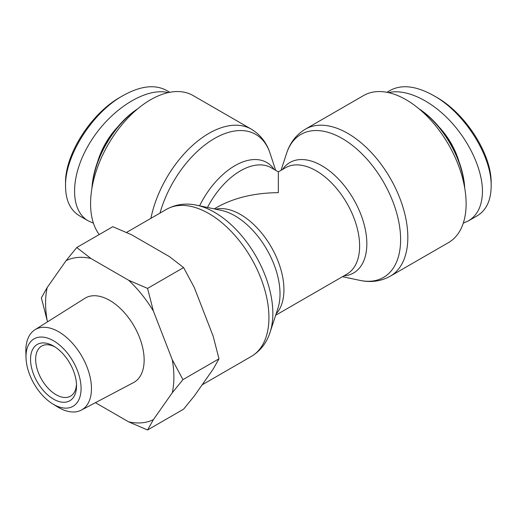 <?xml version="1.0" encoding="UTF-8"?>
<svg xmlns="http://www.w3.org/2000/svg" width="517" height="517" viewBox="0 0 517 517"><rect width="100%" height="100%" fill="white"/><g stroke="black" fill="none" stroke-linecap="round" stroke-linejoin="round"><path stroke-width="0.78" d="M275.658 315.273L346.901 274.139A61.42 35.46 60 0 0 346.901 203.22A61.42 35.46 60 0 0 285.481 167.76L278.346 171.883L278.346 192.654C254.519 192.873 234.046 197.772 216.927 207.336L214.238 208.894M99.212 234.55A84.904 49.018 -60 0 1 90.578 203.717A84.904 49.018 -60 0 1 127.641 118.27A84.904 49.018 -60 0 1 193.061 95.529L251.346 129.179A84.904 49.018 120 0 0 193.313 144.754A84.904 49.018 120 0 0 150.886 218.355M363.625 95.529A84.904 49.018 60 0 1 448.53 144.547A84.904 49.018 60 0 1 448.53 242.583L390.245 276.227A84.904 49.018 -120 0 0 390.245 178.197A84.904 49.018 -120 0 0 305.347 129.179L363.625 95.529M92.071 187.509A70.81 40.882 -60 0 1 137.322 109.126M137.845 108.686A69.368 40.048 120 0 0 91.955 188.182M123.014 95.613L120.461 97.086C90.818 113.462 64.651 155.132 65.549 183.464L65.549 186.437C64.657 156.179 92.265 112.564 123.014 95.613C140.372 85.912 154.854 84.168 166.455 90.378M117.695 126.956A52.023 30.038 120 0 0 97.694 161.595M168.18 92.627C145.878 86.966 110.632 109.281 90.52 141.794C70.183 174.216 69.162 210.115 88.278 220.895L93.422 223.15M79.599 215.854C70.396 210.354 65.711 200.551 65.549 186.437M419.371 109.126A70.81 40.882 60 0 1 464.621 187.509M464.738 188.182A69.368 40.048 -120 0 0 418.841 108.686M491.15 183.361L491.15 183.348C491.951 154.997 465.843 113.449 436.225 97.086L433.673 95.613C464.395 112.551 491.932 156.031 491.15 186.314C490.988 200.467 486.303 210.322 477.101 215.873L468.421 220.888M458.993 161.595A52.023 30.038 -120 0 0 438.998 126.956M463.271 223.15L468.415 220.895C477.598 215.318 482.283 205.462 482.464 191.322C482.451 169.511 469.249 141.025 449.551 120.325C429.847 99.632 405.36 88.523 388.506 92.627M386.903 92.291L390.232 90.372C401.851 84.168 416.327 85.919 433.673 95.613M76.49 384.325A28.9 16.686 60 0 1 70.545 396.145A28.9 16.686 60 0 1 41.638 379.459A28.9 16.686 60 0 1 41.638 346.086A28.9 16.686 60 0 1 54.854 346.849M53.535 346.041L53.535 346.041A32.513 18.774 -120 0 0 30.542 359.315A32.513 18.774 -120 0 0 53.535 399.143A32.513 18.774 -120 0 0 76.529 385.863A32.513 18.774 -120 0 0 53.535 346.041L53.535 346.041M81.079 388.493A38.949 22.489 60 0 1 52.65 403.861A38.949 22.489 60 0 1 26.012 357.725A38.949 22.489 60 0 1 53.089 340.535A38.949 22.489 60 0 1 81.079 388.493M47.196 320.546L41.36 297.876L47.196 287.523A90.727 52.385 -120 0 0 47.196 320.546L47.667 321.748M147.552 429.982L128.623 421.846A90.727 52.385 -120 0 0 153.394 419.63L147.552 429.982L183.593 409.173L194.269 396.035L213.153 369.164L218.995 358.817L213.153 336.14L194.269 287.465L183.593 267.58L169.498 256.652L131.725 234.847L112.796 226.704L76.755 247.514L90.85 258.442A90.727 52.385 -120 0 0 66.086 260.658L76.755 247.514M128.623 280.253L147.552 288.389L153.394 311.066A90.727 52.385 -120 0 0 128.623 280.253L90.85 258.442M182.953 379.62L172.277 392.765A90.727 52.385 -120 0 0 172.277 359.742L182.953 379.62L218.995 358.817M153.394 311.066L172.277 359.742M47.196 287.523L66.086 260.658M128.623 421.846L95.425 402.678M172.277 392.765L153.394 419.63M34.936 329.762L84.878 298.322A48.663 28.092 60 0 1 122.555 310.672A48.663 28.092 60 0 1 144.146 360.006A48.663 28.092 60 0 1 133.528 382.586L81.324 410.117A46.401 26.787 -120 0 0 91.457 388.584A46.401 26.787 -120 0 0 70.861 341.537A46.401 26.787 -120 0 0 34.936 329.762A46.401 26.787 -120 0 0 25.85 351.935L26.012 357.725M52.65 403.861L57.581 406.898A46.401 26.787 -120 0 0 81.324 410.117M183.593 267.58L147.552 288.389M196.777 205.223L221.276 210.374A63.753 36.81 60 0 1 280.014 293.889A63.753 36.81 60 0 1 277.894 308.442L270.1 332.231A82.565 47.667 -120 0 0 272.847 313.386A82.565 47.667 -120 0 0 196.777 205.223C185.849 202.877 175.741 204.26 166.448 209.372A84.904 49.018 60 0 1 231.868 232.114A84.904 49.018 60 0 1 268.93 317.554A84.904 49.018 60 0 1 251.346 356.42L202.141 384.829M276.097 313.929A61.42 35.46 -120 0 0 271.212 246.919A61.42 35.46 -120 0 0 215.615 209.185M274.184 169.479A63.753 36.81 120 0 0 199.594 205.811M207.466 207.472A61.42 35.46 -60 0 1 271.212 167.76L278.346 171.883M343.921 275.858A63.753 36.81 -120 0 0 353.634 199.329A63.753 36.81 -120 0 0 282.502 169.479M159.999 213.094A82.565 47.667 -60 0 1 216.229 137.516A82.565 47.667 -60 0 1 270.1 153.368C266.675 142.731 260.419 134.672 251.346 129.179M281.035 170.326L286.586 153.368A82.565 47.667 60 0 1 383.511 182.081A82.565 47.667 60 0 1 359.916 280.376C370.844 282.728 380.951 281.345 390.245 276.227M275.658 170.326L270.1 153.368M270.1 332.231C266.675 342.868 260.419 350.927 251.346 356.42M166.448 209.372L126.465 232.45M286.586 153.368C290.018 142.731 296.273 134.672 305.347 129.179M342.454 276.705L359.916 280.376M169.783 92.291L166.461 90.372M88.271 220.888L79.586 215.873M491.15 186.294L491.15 183.348"/></g></svg>
